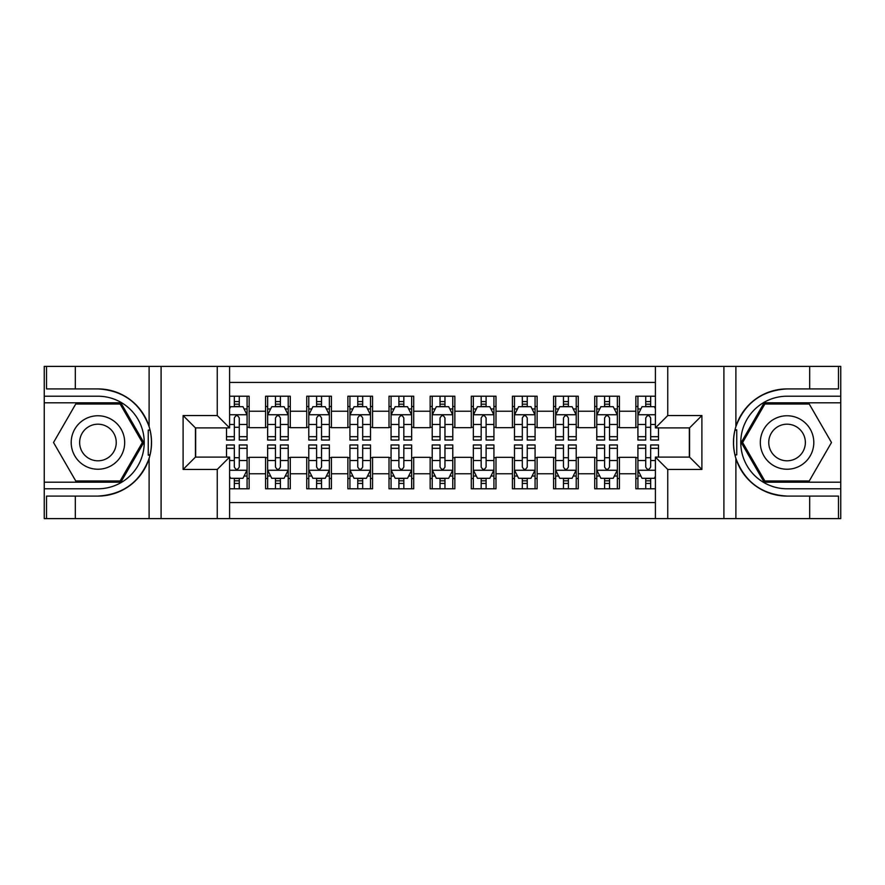 <?xml version="1.0" encoding="UTF-8"?>
<svg xmlns="http://www.w3.org/2000/svg" width="885" height="885" viewBox="0 0 885 885"><rect width="100%" height="100%" fill="white"/><g stroke="black" fill="none" stroke-linecap="round" stroke-linejoin="round"><path stroke-width="1.33" d="M229.591 518.61L655.409 518.61L655.409 457.102L689.559 457.102L689.559 427.897L655.409 427.897L655.409 366.39L229.591 366.39L229.591 427.897L195.441 427.897L195.441 457.102L229.591 457.102L229.591 518.61L75.313 518.61L75.313 496.087L97.936 496.087A53.587 53.587 0 0 0 149.111 458.419C152.242 447.81 152.242 437.201 149.111 426.581A53.587 53.587 0 0 0 97.936 388.913L75.313 388.913L75.313 366.39L44.25 366.39L44.25 482.203L120.858 482.203L143.779 442.5L120.858 402.797L44.25 402.797M655.409 396.214L635.861 396.214L635.861 411.237L619.411 411.237L619.411 427.687L635.861 427.687L635.861 411.237M619.411 411.237L619.411 396.214L594.72 396.214L594.72 411.237L578.27 411.237L578.27 427.687L594.72 427.687L594.72 411.237M578.27 411.237L578.27 396.214L553.579 396.214L553.579 411.237L537.129 411.237L537.129 427.687L553.579 427.687L553.579 411.237M537.129 411.237L537.129 396.214L512.437 396.214L512.437 411.237L495.987 411.237L495.987 427.687L512.437 427.687L512.437 411.237M495.987 411.237L495.987 396.214L471.296 396.214L471.296 411.237L454.846 411.237L454.846 427.687L471.296 427.687L471.296 411.237M454.846 411.237L454.846 396.214L430.154 396.214L430.154 411.237L413.704 411.237L413.704 427.687L430.154 427.687L430.154 411.237M413.704 411.237L413.704 396.214L389.013 396.214L389.013 411.237L372.563 411.237L372.563 427.687L389.013 427.687L389.013 411.237M372.563 411.237L372.563 396.214L347.871 396.214L347.871 411.237L331.421 411.237L331.421 427.687L347.871 427.687L347.871 411.237M331.421 411.237L331.421 396.214L306.73 396.214L306.73 411.237L290.28 411.237L290.28 427.687L306.73 427.687L306.73 411.237M290.28 411.237L290.28 396.214L265.589 396.214L265.589 427.687L249.139 427.687L249.139 396.214L229.591 396.214M229.591 488.785L249.139 488.785L249.139 457.313L265.589 457.313L265.589 488.785L290.28 488.785L290.28 457.313L306.73 457.313L306.73 473.763L290.28 473.763M306.73 473.763L306.73 488.785L331.421 488.785L331.421 457.313L347.871 457.313L347.871 473.763L331.421 473.763M347.871 473.763L347.871 488.785L372.563 488.785L372.563 457.313L389.013 457.313L389.013 473.763L372.563 473.763M389.013 473.763L389.013 488.785L413.704 488.785L413.704 457.313L430.154 457.313L430.154 473.763L413.704 473.763M430.154 473.763L430.154 488.785L454.846 488.785L454.846 457.313L471.296 457.313L471.296 473.763L454.846 473.763M471.296 473.763L471.296 488.785L495.987 488.785L495.987 457.313L512.437 457.313L512.437 473.763L495.987 473.763M512.437 473.763L512.437 488.785L537.129 488.785L537.129 457.313L553.579 457.313L553.579 473.763L537.129 473.763M553.579 473.763L553.579 488.785L578.27 488.785L578.27 457.313L594.72 457.313L594.72 473.763L578.27 473.763M594.72 473.763L594.72 488.785L619.411 488.785L619.411 457.313L635.861 457.313L635.861 473.763L619.411 473.763M655.409 382.431L229.591 382.431M229.591 502.569L655.409 502.569M635.861 473.763L635.861 488.785L655.409 488.785M195.651 427.897L195.651 457.102M689.349 457.102L689.349 427.897M234.326 406.503L239.26 406.503M247.081 406.503L249.139 406.503M234.326 427.278L239.26 427.278M247.081 427.278L249.139 427.278M234.326 457.722L239.26 457.722M247.081 457.722L249.139 457.722M234.326 478.497L239.26 478.497M247.081 478.497L249.139 478.497M265.589 427.278L267.646 427.278M275.467 427.278L280.401 427.278M288.222 427.278L290.28 427.278M265.589 406.503L267.646 406.503M275.467 406.503L280.401 406.503M288.222 406.503L290.28 406.503M265.589 457.722L267.646 457.722M275.467 457.722L280.401 457.722M288.222 457.722L290.28 457.722M265.589 478.497L267.646 478.497M275.467 478.497L280.401 478.497M288.222 478.497L290.28 478.497M306.73 457.722L308.788 457.722M316.609 457.722L321.543 457.722M329.364 457.722L331.421 457.722M306.73 478.497L308.788 478.497M316.609 478.497L321.543 478.497M329.364 478.497L331.421 478.497M306.73 406.503L308.788 406.503M316.609 406.503L321.543 406.503M329.364 406.503L331.421 406.503M306.73 427.278L308.788 427.278M316.609 427.278L321.543 427.278M329.364 427.278L331.421 427.278M347.871 457.722L349.929 457.722M357.75 457.722L362.684 457.722M370.505 457.722L372.563 457.722M347.871 478.497L349.929 478.497M357.75 478.497L362.684 478.497M370.505 478.497L372.563 478.497M347.871 406.503L349.929 406.503M357.75 406.503L362.684 406.503M370.505 406.503L372.563 406.503M347.871 427.278L349.929 427.278M357.75 427.278L362.684 427.278M370.505 427.278L372.563 427.278M389.013 457.722L391.07 457.722M398.892 457.722L403.826 457.722M411.647 457.722L413.704 457.722M389.013 478.497L391.07 478.497M398.892 478.497L403.826 478.497M411.647 478.497L413.704 478.497M389.013 406.503L391.07 406.503M398.892 406.503L403.826 406.503M411.647 406.503L413.704 406.503M389.013 427.278L391.07 427.278M398.892 427.278L403.826 427.278M411.647 427.278L413.704 427.278M430.154 457.722L432.212 457.722M440.033 457.722L444.967 457.722M452.788 457.722L454.846 457.722M430.154 478.497L432.212 478.497M440.033 478.497L444.967 478.497M452.788 478.497L454.846 478.497M430.154 406.503L432.212 406.503M440.033 406.503L444.967 406.503M452.788 406.503L454.846 406.503M430.154 427.278L432.212 427.278M440.033 427.278L444.967 427.278M452.788 427.278L454.846 427.278M471.296 457.722L473.353 457.722M481.174 457.722L486.108 457.722M493.93 457.722L495.987 457.722M471.296 478.497L473.353 478.497M481.174 478.497L486.108 478.497M493.93 478.497L495.987 478.497M471.296 406.503L473.353 406.503M481.174 406.503L486.108 406.503M493.93 406.503L495.987 406.503M471.296 427.278L473.353 427.278M481.174 427.278L486.108 427.278M493.93 427.278L495.987 427.278M512.437 457.722L514.495 457.722M522.316 457.722L527.25 457.722M535.071 457.722L537.129 457.722M512.437 478.497L514.495 478.497M522.316 478.497L527.25 478.497M535.071 478.497L537.129 478.497M512.437 406.503L514.495 406.503M522.316 406.503L527.25 406.503M535.071 406.503L537.129 406.503M512.437 427.278L514.495 427.278M522.316 427.278L527.25 427.278M535.071 427.278L537.129 427.278M553.579 457.722L555.636 457.722M563.457 457.722L568.391 457.722M576.212 457.722L578.27 457.722M553.579 478.497L555.636 478.497M563.457 478.497L568.391 478.497M576.212 478.497L578.27 478.497M553.579 406.503L555.636 406.503M563.457 406.503L568.391 406.503M576.212 406.503L578.27 406.503M553.579 427.278L555.636 427.278M563.457 427.278L568.391 427.278M576.212 427.278L578.27 427.278M594.72 457.722L596.778 457.722M604.599 457.722L609.533 457.722M617.354 457.722L619.411 457.722M594.72 478.497L596.778 478.497M604.599 478.497L609.533 478.497M617.354 478.497L619.411 478.497M594.72 406.503L596.778 406.503M604.599 406.503L609.533 406.503M617.354 406.503L619.411 406.503M594.72 427.278L596.778 427.278M604.599 427.278L609.533 427.278M617.354 427.278L619.411 427.278M635.861 457.722L637.919 457.722M645.74 457.722L650.674 457.722M635.861 478.497L637.919 478.497M645.74 478.497L650.674 478.497M635.861 406.503L637.919 406.503M645.74 406.503L650.674 406.503M635.861 427.278L637.919 427.278M645.74 427.278L650.674 427.278M239.26 401.569L234.326 401.569M226.505 436.681L226.505 440.033L234.326 440.033L234.326 436.681L226.505 436.681L226.505 427.897M244.094 408.97L247.081 408.97L247.081 440.033L239.26 440.033L239.26 418.019C237.623 414.855 235.974 414.855 234.326 418.019L234.326 436.681M247.081 408.97L247.081 396.214M247.081 414.932L242.966 406.702L230.62 406.702L229.591 408.759M234.326 406.702L234.326 396.214M239.26 396.214L239.26 406.702M234.326 483.431L239.26 483.431M229.591 476.241L230.62 478.298L242.966 478.298L247.081 470.068L247.081 444.967L239.26 444.967L239.26 448.319L247.081 448.319M247.081 470.068L247.081 488.785M226.505 457.102L226.505 444.967L234.326 444.967L234.326 466.981C235.963 470.145 237.611 470.145 239.26 466.981L239.26 448.319M239.26 478.298L239.26 488.785M234.326 488.785L234.326 478.298M111.311 419.346A26.738 26.738 0 0 0 74.782 429.125A26.738 26.738 0 0 0 84.573 465.654A26.738 26.738 0 0 0 121.101 455.875A26.738 26.738 0 0 0 111.311 419.346M107.096 426.647A18.308 18.308 0 0 0 82.084 433.351A18.308 18.308 0 0 0 88.788 458.353A18.308 18.308 0 0 0 113.8 451.649A18.308 18.308 0 0 0 107.096 426.647M120.15 480.964L75.734 480.964L53.52 442.5L75.734 404.036L120.15 404.036L142.363 442.5L120.15 480.964M800.427 419.346A26.738 26.738 0 0 0 763.899 429.125A26.738 26.738 0 0 0 773.689 465.654A26.738 26.738 0 0 0 810.217 455.875A26.738 26.738 0 0 0 800.427 419.346M796.212 426.647A18.308 18.308 0 0 0 771.2 433.351A18.308 18.308 0 0 0 777.904 458.353A18.308 18.308 0 0 0 802.916 451.649A18.308 18.308 0 0 0 796.212 426.647M809.266 480.964L764.85 480.964L742.637 442.5L764.85 404.036L809.266 404.036L831.48 442.5L809.266 480.964M148.237 454.857L150.085 454.857A53.587 53.587 0 0 0 150.085 430.165L148.237 430.165L148.237 455.167L150.007 455.167M75.313 366.39L149.111 366.39L149.111 426.581C140.173 402.996 123.126 390.429 97.936 388.913M97.936 496.087C123.126 494.571 140.173 482.004 149.111 458.419L149.111 518.61M217.245 518.61L217.245 469.448L183.107 469.448L183.107 415.552L217.245 415.552L217.245 366.39L161.092 366.39L161.092 518.61M75.313 518.61L44.25 518.61L44.25 482.203M44.25 488.785L97.936 488.785A46.285 46.285 0 0 0 144.222 442.5A46.285 46.285 0 0 0 97.936 396.214L44.25 396.214M149.111 366.39L161.092 366.39M217.245 366.39L229.591 366.39M75.313 496.087L46.518 496.087L46.518 518.61M75.313 388.913L46.518 388.913L46.518 366.39M217.245 469.448L229.591 457.102M183.107 469.448L195.441 457.102M183.107 415.552L195.441 427.897M217.245 415.552L229.591 427.897M148.237 430.165L150.007 429.856M151.324 447.102L151.49 440.608M150.97 434.767L150.682 433.019M736.762 430.143L734.915 430.143A53.587 53.587 0 0 0 734.915 454.835L736.762 454.835L736.762 429.833L734.992 429.833A53.587 53.587 0 0 1 787.064 388.913C761.874 390.429 744.827 402.996 735.889 426.581C732.758 437.19 732.758 447.799 735.889 458.419C744.827 482.004 761.874 494.571 787.064 496.087L809.686 496.087L809.686 518.61L840.75 518.61L840.75 402.797L764.142 402.797L741.221 442.5L764.142 482.203L840.75 482.203M736.762 454.835L734.992 455.144A53.587 53.587 0 0 0 787.064 496.087M655.409 366.39L809.686 366.39L809.686 388.913L787.064 388.913M667.755 366.39L667.755 415.552L701.894 415.552L701.894 469.448L667.755 469.448L667.755 518.61L723.908 518.61L723.908 366.39M735.889 458.419L735.889 518.61L809.686 518.61M809.686 366.39L840.75 366.39L840.75 402.797M840.75 396.214L787.064 396.214A46.285 46.285 0 0 0 740.778 442.5A46.285 46.285 0 0 0 787.064 488.785L840.75 488.785M735.889 518.61L723.908 518.61M667.755 518.61L655.409 518.61M809.686 388.913L838.482 388.913L838.482 366.39M809.686 496.087L838.482 496.087L838.482 518.61M667.755 415.552L655.409 427.897M701.894 415.552L689.559 427.897M701.894 469.448L689.559 457.102M667.755 469.448L655.409 457.102M733.676 437.898L733.51 444.392M734.03 450.233L734.318 451.981M280.401 401.569L275.467 401.569M288.222 436.681L280.401 436.681L280.401 440.033L288.222 440.033L288.222 414.932L284.107 406.702L271.761 406.702L267.646 414.932L267.646 440.033L275.467 440.033L275.467 436.681L267.646 436.681M267.646 414.932L267.646 396.214M288.222 414.932L288.222 396.214M275.467 406.702L275.467 396.214M280.401 396.214L280.401 406.702M280.401 436.681L280.401 418.019C278.764 414.855 277.116 414.855 275.467 418.019L275.467 436.681M321.543 401.569L316.609 401.569M329.364 436.681L321.543 436.681L321.543 440.033L329.364 440.033L329.364 414.932L325.249 406.702L312.903 406.702L308.788 414.932L308.788 440.033L316.609 440.033L316.609 436.681L308.788 436.681M308.788 414.932L308.788 396.214M329.364 414.932L329.364 396.214M316.609 406.702L316.609 396.214M321.543 396.214L321.543 406.702M321.543 436.681L321.543 418.019C319.905 414.855 318.257 414.855 316.609 418.019L316.609 436.681M362.684 401.569L357.75 401.569M370.505 436.681L362.684 436.681L362.684 440.033L370.505 440.033L370.505 414.932L366.39 406.702L354.044 406.702L349.929 414.932L349.929 440.033L357.75 440.033L357.75 436.681L349.929 436.681M349.929 414.932L349.929 396.214M370.505 414.932L370.505 396.214M357.75 406.702L357.75 396.214M362.684 396.214L362.684 406.702M362.684 436.681L362.684 418.019C361.047 414.855 359.398 414.855 357.75 418.019L357.75 436.681M403.826 401.569L398.892 401.569M411.647 436.681L403.826 436.681L403.826 440.033L411.647 440.033L411.647 414.932L407.531 406.702L395.186 406.702L391.07 414.932L391.07 440.033L398.892 440.033L398.892 436.681L391.07 436.681M391.07 414.932L391.07 396.214M411.647 414.932L411.647 396.214M398.892 406.702L398.892 396.214M403.826 396.214L403.826 406.702M403.826 436.681L403.826 418.019C402.188 414.855 400.54 414.855 398.892 418.019L398.892 436.681M275.467 483.431L280.401 483.431M267.646 448.319L275.467 448.319L275.467 444.967L267.646 444.967L267.646 470.068L271.761 478.298L284.107 478.298L288.222 470.068L288.222 444.967L280.401 444.967L280.401 448.319L288.222 448.319M288.222 470.068L288.222 488.785M267.646 470.068L267.646 488.785M280.401 478.298L280.401 488.785M275.467 488.785L275.467 478.298M275.467 448.319L275.467 466.981C277.105 470.145 278.753 470.145 280.401 466.981L280.401 448.319M316.609 483.431L321.543 483.431M308.788 448.319L316.609 448.319L316.609 444.967L308.788 444.967L308.788 470.068L312.903 478.298L325.249 478.298L329.364 470.068L329.364 444.967L321.543 444.967L321.543 448.319L329.364 448.319M329.364 470.068L329.364 488.785M308.788 470.068L308.788 488.785M321.543 478.298L321.543 488.785M316.609 488.785L316.609 478.298M316.609 448.319L316.609 466.981C318.246 470.145 319.894 470.145 321.543 466.981L321.543 448.319M357.75 483.431L362.684 483.431M349.929 448.319L357.75 448.319L357.75 444.967L349.929 444.967L349.929 470.068L354.044 478.298L366.39 478.298L370.505 470.068L370.505 444.967L362.684 444.967L362.684 448.319L370.505 448.319M370.505 470.068L370.505 488.785M349.929 470.068L349.929 488.785M362.684 478.298L362.684 488.785M357.75 488.785L357.75 478.298M357.75 448.319L357.75 466.981C359.387 470.145 361.036 470.145 362.684 466.981L362.684 448.319M398.892 483.431L403.826 483.431M391.07 448.319L398.892 448.319L398.892 444.967L391.07 444.967L391.07 470.068L395.186 478.298L407.531 478.298L411.647 470.068L411.647 444.967L403.826 444.967L403.826 448.319L411.647 448.319M411.647 470.068L411.647 488.785M391.07 470.068L391.07 488.785M403.826 478.298L403.826 488.785M398.892 488.785L398.892 478.298M398.892 448.319L398.892 466.981C400.529 470.145 402.177 470.145 403.826 466.981L403.826 448.319M444.967 401.569L440.033 401.569M452.788 436.681L444.967 436.681L444.967 440.033L452.788 440.033L452.788 414.932L448.673 406.702L436.327 406.702L432.212 414.932L432.212 440.033L440.033 440.033L440.033 436.681L432.212 436.681M432.212 414.932L432.212 396.214M452.788 414.932L452.788 396.214M440.033 406.702L440.033 396.214M444.967 396.214L444.967 406.702M444.967 436.681L444.967 418.019C443.33 414.855 441.681 414.855 440.033 418.019L440.033 436.681M440.033 483.431L444.967 483.431M432.212 448.319L440.033 448.319L440.033 444.967L432.212 444.967L432.212 470.068L436.327 478.298L448.673 478.298L452.788 470.068L452.788 444.967L444.967 444.967L444.967 448.319L452.788 448.319M452.788 470.068L452.788 488.785M432.212 470.068L432.212 488.785M444.967 478.298L444.967 488.785M440.033 488.785L440.033 478.298M440.033 448.319L440.033 466.981C441.67 470.145 443.319 470.145 444.967 466.981L444.967 448.319M486.108 401.569L481.174 401.569M493.93 436.681L486.108 436.681L486.108 440.033L493.93 440.033L493.93 414.932L489.814 406.702L477.469 406.702L473.353 414.932L473.353 440.033L481.174 440.033L481.174 436.681L473.353 436.681M473.353 414.932L473.353 396.214M493.93 414.932L493.93 396.214M481.174 406.702L481.174 396.214M486.108 396.214L486.108 406.702M486.108 436.681L486.108 418.019C484.471 414.855 482.823 414.855 481.174 418.019L481.174 436.681M481.174 483.431L486.108 483.431M473.353 448.319L481.174 448.319L481.174 444.967L473.353 444.967L473.353 470.068L477.469 478.298L489.814 478.298L493.93 470.068L493.93 444.967L486.108 444.967L486.108 448.319L493.93 448.319M493.93 470.068L493.93 488.785M473.353 470.068L473.353 488.785M486.108 478.298L486.108 488.785M481.174 488.785L481.174 478.298M481.174 448.319L481.174 466.981C482.812 470.145 484.46 470.145 486.108 466.981L486.108 448.319M527.25 401.569L522.316 401.569M535.071 436.681L527.25 436.681L527.25 440.033L535.071 440.033L535.071 414.932L530.956 406.702L518.61 406.702L514.495 414.932L514.495 440.033L522.316 440.033L522.316 436.681L514.495 436.681M514.495 414.932L514.495 396.214M535.071 414.932L535.071 396.214M522.316 406.702L522.316 396.214M527.25 396.214L527.25 406.702M527.25 436.681L527.25 418.019C525.613 414.855 523.964 414.855 522.316 418.019L522.316 436.681M522.316 483.431L527.25 483.431M514.495 448.319L522.316 448.319L522.316 444.967L514.495 444.967L514.495 470.068L518.61 478.298L530.956 478.298L535.071 470.068L535.071 444.967L527.25 444.967L527.25 448.319L535.071 448.319M535.071 470.068L535.071 488.785M514.495 470.068L514.495 488.785M527.25 478.298L527.25 488.785M522.316 488.785L522.316 478.298M522.316 448.319L522.316 466.981C523.953 470.145 525.601 470.145 527.25 466.981L527.25 448.319M568.391 401.569L563.457 401.569M576.212 436.681L568.391 436.681L568.391 440.033L576.212 440.033L576.212 414.932L572.097 406.702L559.751 406.702L555.636 414.932L555.636 440.033L563.457 440.033L563.457 436.681L555.636 436.681M555.636 414.932L555.636 396.214M576.212 414.932L576.212 396.214M563.457 406.702L563.457 396.214M568.391 396.214L568.391 406.702M568.391 436.681L568.391 418.019C566.754 414.855 565.106 414.855 563.457 418.019L563.457 436.681M563.457 483.431L568.391 483.431M555.636 448.319L563.457 448.319L563.457 444.967L555.636 444.967L555.636 470.068L559.751 478.298L572.097 478.298L576.212 470.068L576.212 444.967L568.391 444.967L568.391 448.319L576.212 448.319M576.212 470.068L576.212 488.785M555.636 470.068L555.636 488.785M568.391 478.298L568.391 488.785M563.457 488.785L563.457 478.298M563.457 448.319L563.457 466.981C565.095 470.145 566.743 470.145 568.391 466.981L568.391 448.319M609.533 401.569L604.599 401.569M617.354 436.681L609.533 436.681L609.533 440.033L617.354 440.033L617.354 414.932L613.239 406.702L600.893 406.702L596.778 414.932L596.778 440.033L604.599 440.033L604.599 436.681L596.778 436.681M596.778 414.932L596.778 396.214M617.354 414.932L617.354 396.214M604.599 406.702L604.599 396.214M609.533 396.214L609.533 406.702M609.533 436.681L609.533 418.019C607.895 414.855 606.247 414.855 604.599 418.019L604.599 436.681M604.599 483.431L609.533 483.431M596.778 448.319L604.599 448.319L604.599 444.967L596.778 444.967L596.778 470.068L600.893 478.298L613.239 478.298L617.354 470.068L617.354 444.967L609.533 444.967L609.533 448.319L617.354 448.319M617.354 470.068L617.354 488.785M596.778 470.068L596.778 488.785M609.533 478.298L609.533 488.785M604.599 488.785L604.599 478.298M604.599 448.319L604.599 466.981C606.236 470.145 607.884 470.145 609.533 466.981L609.533 448.319M650.674 401.569L645.74 401.569M655.409 408.759L654.38 406.702L642.034 406.702L637.919 414.932L637.919 440.033L645.74 440.033L645.74 436.681L637.919 436.681M637.919 414.932L637.919 396.214M658.495 427.897L658.495 440.033L650.674 440.033L650.674 418.019C649.037 414.855 647.389 414.855 645.74 418.019L645.74 436.681M645.74 406.702L645.74 396.214M650.674 396.214L650.674 406.702M645.74 483.431L650.674 483.431M658.495 448.319L658.495 444.967L650.674 444.967L650.674 448.319L658.495 448.319L658.495 457.102M640.906 476.03L637.919 476.03L637.919 444.967L645.74 444.967L645.74 466.981C647.378 470.145 649.026 470.145 650.674 466.981L650.674 448.319M637.919 476.03L637.919 488.785M637.919 470.068L642.034 478.298L654.38 478.298L655.409 476.241M650.674 478.298L650.674 488.785M645.74 488.785L645.74 478.298M265.589 473.763L249.139 473.763M265.589 411.237L249.139 411.237M246.97 414.733L229.591 414.733M247.081 436.681L239.26 436.681M234.326 424.468L229.591 424.468M247.081 424.468L239.26 424.468M239.26 404.18L234.326 404.18M229.591 470.267L246.97 470.267M247.081 476.03L244.094 476.03M226.505 448.319L234.326 448.319M239.26 460.532L247.081 460.532M229.591 460.532L234.326 460.532M234.326 480.82L239.26 480.82M735.889 366.39L735.889 426.581M288.112 414.733L267.757 414.733M267.646 408.97L270.633 408.97M285.235 408.97L288.222 408.97M275.467 424.468L267.646 424.468M288.222 424.468L280.401 424.468M280.401 404.18L275.467 404.18M329.253 414.733L308.898 414.733M308.788 408.97L311.774 408.97M326.377 408.97L329.364 408.97M316.609 424.468L308.788 424.468M329.364 424.468L321.543 424.468M321.543 404.18L316.609 404.18M370.395 414.733L350.04 414.733M349.929 408.97L352.916 408.97M367.518 408.97L370.505 408.97M357.75 424.468L349.929 424.468M370.505 424.468L362.684 424.468M362.684 404.18L357.75 404.18M411.536 414.733L391.181 414.733M391.07 408.97L394.057 408.97M408.66 408.97L411.647 408.97M398.892 424.468L391.07 424.468M411.647 424.468L403.826 424.468M403.826 404.18L398.892 404.18M267.757 470.267L288.112 470.267M288.222 476.03L285.235 476.03M270.633 476.03L267.646 476.03M280.401 460.532L288.222 460.532M267.646 460.532L275.467 460.532M275.467 480.82L280.401 480.82M308.898 470.267L329.253 470.267M329.364 476.03L326.377 476.03M311.774 476.03L308.788 476.03M321.543 460.532L329.364 460.532M308.788 460.532L316.609 460.532M316.609 480.82L321.543 480.82M350.04 470.267L370.395 470.267M370.505 476.03L367.518 476.03M352.916 476.03L349.929 476.03M362.684 460.532L370.505 460.532M349.929 460.532L357.75 460.532M357.75 480.82L362.684 480.82M391.181 470.267L411.536 470.267M411.647 476.03L408.66 476.03M394.057 476.03L391.07 476.03M403.826 460.532L411.647 460.532M391.07 460.532L398.892 460.532M398.892 480.82L403.826 480.82M452.677 414.733L432.322 414.733M432.212 408.97L435.199 408.97M449.801 408.97L452.788 408.97M440.033 424.468L432.212 424.468M452.788 424.468L444.967 424.468M444.967 404.18L440.033 404.18M432.322 470.267L452.677 470.267M452.788 476.03L449.801 476.03M435.199 476.03L432.212 476.03M444.967 460.532L452.788 460.532M432.212 460.532L440.033 460.532M440.033 480.82L444.967 480.82M493.819 414.733L473.464 414.733M473.353 408.97L476.34 408.97M490.943 408.97L493.93 408.97M481.174 424.468L473.353 424.468M493.93 424.468L486.108 424.468M486.108 404.18L481.174 404.18M473.464 470.267L493.819 470.267M493.93 476.03L490.943 476.03M476.34 476.03L473.353 476.03M486.108 460.532L493.93 460.532M473.353 460.532L481.174 460.532M481.174 480.82L486.108 480.82M534.96 414.733L514.605 414.733M514.495 408.97L517.482 408.97M532.084 408.97L535.071 408.97M522.316 424.468L514.495 424.468M535.071 424.468L527.25 424.468M527.25 404.18L522.316 404.18M514.605 470.267L534.96 470.267M535.071 476.03L532.084 476.03M517.482 476.03L514.495 476.03M527.25 460.532L535.071 460.532M514.495 460.532L522.316 460.532M522.316 480.82L527.25 480.82M576.102 414.733L555.747 414.733M555.636 408.97L558.623 408.97M573.226 408.97L576.212 408.97M563.457 424.468L555.636 424.468M576.212 424.468L568.391 424.468M568.391 404.18L563.457 404.18M555.747 470.267L576.102 470.267M576.212 476.03L573.226 476.03M558.623 476.03L555.636 476.03M568.391 460.532L576.212 460.532M555.636 460.532L563.457 460.532M563.457 480.82L568.391 480.82M617.243 414.733L596.888 414.733M596.778 408.97L599.764 408.97M614.367 408.97L617.354 408.97M604.599 424.468L596.778 424.468M617.354 424.468L609.533 424.468M609.533 404.18L604.599 404.18M596.888 470.267L617.243 470.267M617.354 476.03L614.367 476.03M599.764 476.03L596.778 476.03M609.533 460.532L617.354 460.532M596.778 460.532L604.599 460.532M604.599 480.82L609.533 480.82M655.409 414.733L638.03 414.733M637.919 408.97L640.906 408.97M658.495 436.681L650.674 436.681M645.74 424.468L637.919 424.468M655.409 424.468L650.674 424.468M650.674 404.18L645.74 404.18M638.03 470.267L655.409 470.267M637.919 448.319L645.74 448.319M650.674 460.532L655.409 460.532M637.919 460.532L645.74 460.532M645.74 480.82L650.674 480.82"/></g></svg>
